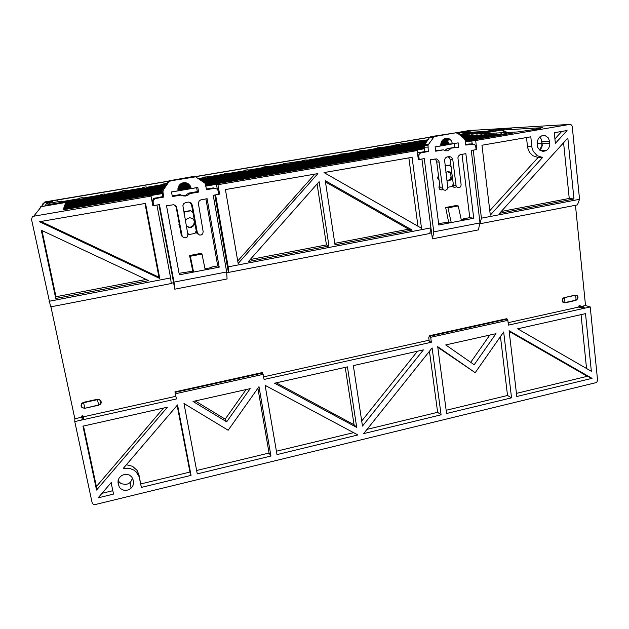 <?xml version="1.0" encoding="UTF-8"?>
<svg xmlns="http://www.w3.org/2000/svg" width="629" height="629" viewBox="0 0 629 629"><rect width="100%" height="100%" fill="white"/><g stroke="black" fill="none" stroke-linecap="round" stroke-linejoin="round"><path stroke-width="0.94" d="M39.438 209.001L40.665 206.776L44.816 205.958L47.434 202.365L48.087 205.282M484.857 131.508L502.642 128.497M584.821 308.171L583.091 306.818L582.674 307.306L583.531 308.454L590.254 306.96L597.542 380.058L597.094 381.74L595.954 382.652L95.278 504.568L93.273 504.316L92.133 502.799L74.757 421.572L83.476 419.629L83.295 416.06L82.155 415.808L81.684 416.563M111.6 484.77L111.341 482.419L98.163 497.846L113.55 494.119L111.6 484.77M123.394 468.322L129.574 468.346L133.765 470.012L136.084 471.821L139.127 476.696L141.376 487.389L191.027 475.367L177.575 404.927L123.394 468.322M133.041 479.636L131.713 476.829L129.197 474.911L124.849 474.345L121.664 475.524L119.203 477.914L118.126 480.493L118.032 482.679L119.266 487.003L120.642 488.647L123.567 490.14L126.964 490.235L129.157 489.496L131.453 487.805L132.955 485.549L133.537 482.986L133.041 479.636M503.066 128.465L499.858 128.969L499.906 129.409M579.938 305.859L578.939 305.977L578.845 307.015L583.531 308.454L508.452 325.146L507.784 319.831L506.4 318.746L429.41 335.729L430.684 337.341L507.878 320.279M444.672 150.535L447.227 148.625L458.706 147.241L458.171 142.893L452.424 143.876L451.63 141.195L450.293 139.552L448.508 138.514L445.474 138.372L442.045 140.747L440.976 143.16L440.905 145.842L435.111 146.84L435.669 151.212L443.414 149.875L445.623 150.787L447.423 150.779L451.032 148.562M206.524 189.054L213.231 187.914L215.44 188.307M417.459 152.816L424.693 151.55L428.286 151.526L427.995 145.032L434.277 136.556L455.86 132.798L457.888 133.403L464.312 138.671L465.138 140.314L465.735 145.079L474.14 144.12L475.626 145.834L476.153 149.6L476.727 149.482L476.137 149.482M465.672 144.513L469.313 143.994M152.989 205.306L152.265 201.021L153.641 198.481L162.927 196.547L163.831 197.026L162.903 191.924L163.273 189.934L168.627 182.174L170.656 180.814L195.643 176.828L204.991 183.22L206.627 189.659L214.803 188.275L217.186 189.125L218.121 190.556L218.813 194.306L213.231 195.281L226.668 271.94L173.966 282.13L159.483 204.614L153.728 205.612L153.059 201.925L153.445 200.101L155.096 198.615L163.831 197.026M564.386 297.423L562.876 298.366L562.177 300.678L562.892 302.242L564.952 302.832L563.364 302.195L562.499 300.552L563.034 298.712L564.472 297.753L564.976 302.533L575.826 300.151L575.991 297.887L575.338 295.386L576.518 295.481L577.634 296.699L577.516 298.744L575.81 300.206L576.848 299.947L578.012 297.242L577.658 296.11L576.376 295.087L564.425 297.619L575.252 295.048M83.531 402.324L81.66 403.433L80.968 406.019L82.061 407.734L84.797 408.307L99.964 404.675L101.159 402.992L101.01 400.972L99.571 399.525L97.424 399.297L99.61 399.989L100.601 401.011L100.679 403.275L99.421 404.628L98.596 404.942L97.503 399.674L83.61 402.709L84.718 407.985L83.177 407.93L81.581 406.625L81.526 404.337L83.531 402.324L97.424 399.297M452.361 185.917L454.099 187.481L456.339 186.868M439.734 185.17L438.861 187.143L439.537 189.14L441.259 189.966L443.075 189.282M196.059 231.047L196.484 232.879L197.993 234.098M180.971 233.32L181.16 235.372L182.536 236.74M181.561 195.289L185.571 195.281L188.684 193.134L189.872 193.567L198.646 192.057L197.821 187.442L191.255 188.566L190.43 186.098L188.488 183.927L185.822 182.772L182.937 182.842L181.152 183.574L179.061 185.539L177.999 188.22L178.093 190.823L171.458 191.955L172.315 196.594L181.16 195.069L183.409 195.941L185.634 195.996L187.741 195.32L189.872 193.567M189.683 202.208L191.546 204.708L194.408 220.575L192.671 218.554L189.856 217.72L187.19 218.546L185.39 220.693M186.373 226.078L188.834 227.462L191.554 227.313L193.842 225.677L194.856 223.059L196.492 232.14L199.432 235.034L201.131 235.018L202.695 233.886L203.191 231.653L198.292 202.963L199.228 200.965L200.667 199.928L207.138 198.701L219.222 267.136L205.196 269.825L201.956 254.061L201.123 253.361L189.581 255.531L192.749 271.185L179.084 273.316M197.349 232.722L192.419 205.329L191.177 203.073L188.865 202.035L185.689 202.467L183.825 203.654L182.882 205.659L187.937 234.829L187.175 236.968L185.107 237.951L183.165 237.369L182.072 235.789L176.513 206.776L175.121 205.329L173.423 204.739L166.567 205.769L179.359 274.787L205.196 269.825M185.752 182.756L188.22 184.376L190.052 188.189L191.255 188.566M195.053 176.765L193.158 176.545L168.847 180.861L162.479 189.337L162.007 191.051L162.376 193.598L150.323 195.658L151.054 196.114L33.762 216.203L32.346 216.879L31.505 219.419L50.627 306.905L171.277 283.537L170.608 277.908L49.023 301.283M164.366 186.585L65.33 203.544L164.114 186.955M163.454 187.898L64.881 204.81L163.186 188.283M162.078 191.987L63.403 209.04L162.148 192.364M162.046 190.634L63.922 207.554L162.007 191.019M162.51 189.274L64.417 206.147L162.321 189.659M162.974 188.582L64.653 205.471L162.699 188.975L163.611 189.353M162.211 189.958L64.174 206.839L162.101 190.343M162.007 191.31L63.663 208.285L162.03 191.688M162.203 192.663L63.128 209.811L162.274 193.064M163.917 187.238L65.109 204.166L163.658 187.607M164.806 185.956L65.542 202.931L164.562 186.31M543.44 151.4L543.841 150.441L543.928 151.369M537.355 140.66L537.441 146.321M539.462 149.883L541.884 146.062L541.663 139.693L542.261 145.574L541.357 148.09L539.682 150.072M539.666 136.98L541.663 139.693M549.667 141.439L548.244 137.798L545.233 135.699L541.616 135.825L538.463 138.309L537.064 142.516L537.748 147.335L539.918 150.26L543.197 151.4L546.577 150.417L548.606 148.397L549.832 145.055L549.667 141.439L542.143 141.643M465.334 141.745L475.658 140.511L569.858 124.377L571.635 124.998L572.256 126.429L579.521 199.299L481.452 218.153L473.26 150.103M542.568 157.509L537.166 155.701L533.25 151.243L532.016 147.689L530.774 136.823L482.003 145.252L490.274 215.087L542.568 157.509L538.094 157.478L489.755 210.684M555.289 142.303L555.36 143.42L567.051 130.549L554.298 132.75L555.289 142.303M526.457 137.57L527.629 147.76L529.461 152.32L532.739 155.693L538.094 157.478M476.153 149.6L471.255 150.449L480.021 222.933L433.806 231.873L424.229 158.618L419.197 159.499L418.757 156.047L419.221 154.207L420.628 152.933L428.286 151.526M444.632 138.647L447.282 140.526L448.603 143.978L452.424 143.876M455.475 132.837L430.802 136.658L429.379 137.767L424.583 144.749L424.331 148.766L413.78 150.567L417.153 150.535L217.925 184.659L216.486 184.336L206.005 186.129M438.594 223.617L448.674 222.139L451.229 222.619L438.775 225.009L430.33 159.797L436.502 158.933L438.924 160.851L442.674 188.433L443.94 190.052L445.529 190.304L447.093 189.353L447.769 187.442L444.514 159.782L445.411 157.973L446.826 156.983L449.656 156.519L451.457 157.226L452.794 159.68L450.199 159.64L452.047 174.406L451.174 172.991L449.491 171.882L447.502 171.733L445.882 172.385M461.977 154.278L469.761 217.65L473.731 218.302L465.83 153.602L460.011 154.758L458.683 155.882L457.951 157.682L461.159 184.832L460.719 186.585L459.532 187.654L457.275 187.552L456.104 185.972L452.794 159.68M228.335 272.168L226.692 272.491M429.41 335.729L428.742 337.797L429.19 341.122L431.345 342.286L264.101 379.476L262.427 372.541L174.909 391.836L176.435 398.959L83.476 419.629L83.162 418.175L82.21 417.939L81.801 419.999M174.909 391.836L176.435 398.959M174.587 205.046L176.214 207.413L179.32 224.317M192.23 218.294L193.653 219.694L194.4 221.55L193.543 225.292L190.241 227.281L186.923 226.566M434.56 159.058L436.039 160.191L436.723 161.716L440.072 187.772L442.588 188.008M446.96 180.845L448.658 180.908L450.506 180.075L452.345 176.757L453.25 183.951L452.094 186.514L447.762 187.308M448.013 156.707L449.483 157.84L450.199 159.64M447.785 171.686L450.026 173.006L451.15 176.206L449.892 179.422L447.054 180.869M457.197 133.026L459.139 132.923L459.469 133.631L459.681 132.884L476.082 130.117L502.225 128.52M44.195 202.845L44.934 201.917L168.43 181.128M58.135 201.728L57.766 199.92L52.215 201.068L51.924 202.404L47.639 203.128M141.376 487.389L138.907 474.738L137.051 470.343L132.522 466.333L126.437 464.752M132.577 478.221L130.494 482.215L128.638 483.599L125.863 484.519L121.224 483.74L119.125 481.987L118.166 480.304M223.916 174.249L224.16 173.698L225.842 173.926L208.867 176.788L204.126 177.079L203.93 177.63M61.611 201.673L61.493 201.154L61.233 201.736L79.553 198.638L79.592 198.111L83.052 197.522L83.052 198.049L101.104 194.998L100.876 194.51L100.907 195.029M83.114 198.041L83.052 197.522M121.932 191.483L121.947 190.949L122.427 191.397L104.563 194.416L104.304 193.936L100.884 194.51M142.736 187.969L142.799 187.434L143.538 187.827L125.855 190.815L125.344 190.383L121.955 190.957M163.343 184.486L163.454 183.943L164.428 184.297L146.927 187.253L146.172 186.868L142.814 187.434M224.191 173.698L229.098 173.376L245.908 170.538L244.028 170.349L247.221 169.806L249.131 169.987L265.768 167.18L263.669 167.031L266.83 166.496L268.96 166.638L285.432 163.855L283.121 163.744L304.908 160.568L302.384 160.497L305.482 159.97L308.037 160.041L324.187 157.305L321.458 157.274L327.284 156.786L343.277 154.081L340.352 154.081L346.351 153.562L362.186 150.889L359.065 150.929L362.068 150.417L365.221 150.378L380.907 147.729L377.597 147.799L383.918 147.217L399.454 144.591L395.948 144.701L398.904 144.198L417.821 141.486L414.024 141.643L413.442 142.225M395.948 144.701L395.303 145.291M377.597 147.799L376.983 148.389M359.065 150.929L358.491 151.51M340.352 154.081L339.825 154.663M321.458 157.274L320.971 157.848M302.384 160.497L301.944 161.063M283.121 163.744L282.72 164.311M263.669 167.031L263.315 167.597M244.028 170.349L243.714 170.907M455.199 132.853L468.809 130.565L475.925 130.148M98.667 405.257L84.797 408.307M42.513 205.101L42.945 203.615L44.313 202.892M45.036 201.901L42.906 203.717L42.528 205.078M33.762 216.203L41.333 206.603L165.01 185.665M200.297 179.69L426.926 141.321M460.617 135.612L494.897 129.81L511.322 128.277L499.858 128.969M431.345 342.286L430.684 337.341M362.501 426.061L423.427 349.889L353.325 365.583L362.501 426.061M276.964 454.57L357.885 434.985L265.1 385.333L276.964 454.57M432.107 347.947L363.641 433.593L441.094 414.849L432.107 347.947M474.203 364.718L495.951 333.653L445.709 344.896L474.203 364.718M475.202 372.651L437.713 346.689L446.606 413.512L511.526 397.803L503.711 331.915L475.202 372.651L437.792 347.263M226.668 421.855L250.169 388.675L193.056 401.459L226.668 421.855L225.206 419.126L195.297 400.956M228.185 430.205L183.951 403.496L197.286 473.857L270.95 456.025L258.975 386.701L228.185 430.205M592.031 378.32L509.105 330.705L516.834 396.522L592.031 378.32L587.344 376.26L516.464 393.353M517.659 328.794L591.323 371.299L585.505 313.604L517.659 328.794M96.512 490.07L167.385 407.207L82.926 426.108L96.512 490.07L96.363 486.555L83.508 425.982M274.519 383.218L356.729 427.445L347.467 366.888L274.519 383.218M590.254 306.96L585.513 305.537L575.425 205.274M481.452 218.153L479.951 223.767L577.406 204.889L579.521 199.299M544.942 151.172L544.863 150.433M585.513 305.537L581.794 306.362M443.414 149.875L435.59 150.63M454.366 143.538L435.119 146.919M454.374 143.624L454.83 147.312L447.227 148.625M205.895 198.921L217.744 265.91L210.699 267.262L210.778 267.726M216.486 184.336L217.351 189.274M424.331 148.766L424.693 151.55M469.761 217.65L463.565 218.837L463.62 219.277M471.75 140.644L472.143 143.915M578.845 307.015L508.161 322.677M429.064 340.21L263.653 376.873M175.633 396.38L83.468 416.815M81.817 417.176L74.843 418.725L50.925 306.842M162.376 193.598L162.927 196.547M193.032 212.932L190.548 210.566L184.454 211.643L183.951 212.783M179.186 223.586L178.856 224.333L179.43 224.915M187.694 233.343L188.944 234.515L187.67 233.217M438.515 175.648L437.485 177.928L439.042 179.752M445.065 165.883L449.405 165.12L445.033 165.639M473.731 218.302L461.419 220.661L458.211 205.935L455.758 205.597L445.623 207.491L448.674 222.139M181.16 195.069L180.075 194.613L172.197 195.973M196.657 187.646L171.473 192.042M196.665 187.725L197.364 191.633L188.684 193.134M194.408 220.575L194.856 223.059M184.085 213.514L184.816 211.847L184.454 211.643M190.933 210.77L184.816 211.847M196.232 230.67L195.021 233.406L188.944 234.515M192.749 271.185L193.567 272.058L190.335 256.247L189.581 255.531M173.966 282.13L174.799 289.167L173.58 282.775L171.237 283.223M151.054 196.114L152.871 205.746L153.728 205.612L153.201 205.274M476.09 134.04L498.553 130.234L476.09 134.04M471.687 134.268L493.922 130.502L471.687 134.268M180.256 184.211L186.585 183.141M201.579 180.602L426.092 142.524M443.036 139.646L445.78 139.182M461.694 136.485L468.44 135.337L461.395 136.241M426.328 142.185L201.217 180.342M186.105 182.905L180.79 183.802M179.029 185.586L187.914 184.077M202.892 181.537L425.235 143.766M441.92 140.927L446.897 140.086M462.802 137.381L477.403 134.897L462.488 137.122M449.924 139.253L442.179 140.574M425.487 143.404L202.514 181.27M187.584 183.802L179.304 185.209M177.921 189.675L189.958 187.615M205.785 184.91L424.182 147.603M440.811 144.756L448.54 143.436M465.193 140.597L506.99 133.45L465.122 140.243M448.469 143.082L440.811 144.395M424.135 147.241L205.691 184.533M189.864 187.238L177.913 189.282M177.983 188.291L189.533 186.326M205.282 183.637L424.111 146.329M440.913 143.459L448.218 142.217M464.8 139.386L496.643 133.961L464.619 139.072M448.092 141.895L440.992 143.097M424.158 145.967L205.054 183.306M189.368 185.98L178.054 187.906M178.337 186.939L188.857 185.146M204.276 182.52L424.433 145.055M441.275 142.185L447.675 141.1M463.966 138.325L486.799 134.441L463.636 138.058M447.486 140.802L441.424 141.832M424.614 144.694L203.875 182.237M188.621 184.832L178.494 186.554M178.636 186.263L188.425 184.596M203.576 182.025L424.795 144.411L428.396 144.293M441.558 141.556L447.321 140.582M463.376 137.845L482.05 134.677L463.054 137.586M450.482 139.717L441.747 141.203M425.047 144.041L203.191 181.75M188.142 184.305L178.84 185.885M178.125 187.615L189.227 185.72M204.85 183.063L424.221 145.692M441.063 142.822L447.974 141.643M464.446 138.836L491.666 134.205L464.194 138.545M447.817 141.336L441.173 142.469M428.168 144.678L424.834 145.244M424.323 145.33L204.551 182.748M189.03 185.39L178.235 187.23M177.921 188.975L189.777 186.955M205.589 184.258L424.103 146.958M440.827 144.104L448.406 142.814M465.043 139.976L501.753 133.71L464.917 139.638M448.304 142.476L440.874 143.742M424.095 146.604L205.431 183.904M189.643 186.593L177.944 188.59M177.999 190.375L190.304 188.268M205.911 185.594L424.268 148.255M440.85 145.417L449.397 143.955M465.271 141.242L512.352 133.191L465.224 140.872M448.579 143.719L440.819 145.047M424.221 147.886L205.84 185.209M190.013 187.914L177.944 189.974M179.548 184.91L187.308 183.589M202.224 181.058L425.676 143.137M442.399 140.298L446.393 139.614M462.244 136.925L472.874 135.125L461.93 136.674M449.232 138.828L442.737 139.929M425.912 142.783L201.854 180.798M186.923 183.33L179.918 184.517M181.333 183.471L185.641 182.74M200.942 180.146L426.509 141.926M444.011 138.954L445.01 138.789M461.159 136.053L464.108 135.549L460.868 135.809M426.737 141.596L200.588 179.894M184.328 182.654L182.544 182.953M542.442 127.703L501.95 130.038L479.329 133.875L517.887 131.901L540.476 128.544L536.089 128.788L542.442 127.703M507.289 132.444L501.95 130.038L504.702 132.577M536.136 129.283L536.089 128.788M475.658 140.511L476.727 149.482M573.955 199.031L567.806 138.089L499.552 213.302L573.955 199.031L569.245 198.45L563.576 142.752M561.728 131.469L554.935 138.938M569.245 198.45L501.219 211.478M461.214 219.741L464.823 219.049L463.565 218.837M433.806 231.873L432.461 238.871L431.557 232.832L429.851 233.162M419.197 159.499L418.332 159.483M454.83 147.312L458.706 147.241M445.623 207.491L448.021 207.845L451.229 222.619L461.419 220.661M432.461 238.871L478.315 229.923L480.021 222.933M431.557 232.832L430.928 228.028M218.813 194.282L219.576 194.157L218.743 193.913M217.925 184.659L219.576 194.157M417.153 150.535L418.356 159.617L419.087 159.491M421.933 159.019L430.959 227.863L228.193 266.838L215.613 194.864M412.066 157.336L324.045 172.55L421.509 228.28L412.066 157.336M412.137 230.08L325.272 180.657L335.013 244.878L412.137 230.08L408.63 229.2L325.46 181.915M328.975 246.033L319.139 181.734L248.431 261.491L328.975 246.033L326.443 244.94L317.095 184.038M238.179 263.457L317.897 173.612L225.434 189.596L238.179 263.457M314.815 174.147L237.754 260.972M417.971 226.251L408.819 157.903M334.777 243.337L408.63 229.2M326.443 244.94L250.153 259.541M204.991 268.835L211.147 267.655L210.699 267.262M217.744 265.91L219.222 267.136M228.193 266.838L228.382 272.428L214.835 194.998M228.429 272.467L429.788 233.477L430.959 227.863M174.799 289.167L227.038 278.969L226.668 271.94M173.58 282.775L158.988 204.7M156.959 205.054L170.608 277.908M55.745 298.461L148.703 280.62L41.247 230.198L55.745 298.461L56.005 296.715L146.203 279.449M39.454 221.746L159.758 278.505L145.511 203.411L39.454 221.746M158.673 277.059L159.758 278.505L158.673 277.059L40.964 221.479M158.901 277.012L144.953 203.505M56.005 296.715L41.954 230.528M153.24 205.266L152.792 205.345M74.843 418.725L74.757 421.572M201.956 254.061L190.335 256.247M197.364 191.633L198.646 192.057M179.407 224.797L181.262 234.908L182.009 235.521M178.856 224.333L179.202 224.584M458.211 205.935L448.021 207.845M438.845 178.211L438.79 177.755M438.672 178.007L437.485 177.928M449.405 165.12L451.142 167.18M453.25 183.951L453.423 185.343L456.025 185.563M452.047 174.406L452.345 176.757M484.857 131.461L459.681 132.884M57.766 199.92L168.179 181.325M195.226 176.773L429.843 137.271M499.67 129.031L499.717 129.425M417.522 351.21L361.722 420.943M276.39 451.237L353.506 432.642M429.418 351.304L437.658 412.349L367.006 429.387M437.658 412.349L441.094 414.849M489.842 335.021L470.736 362.304M500.448 336.57L507.493 395.515L446.173 410.297M511.526 397.803L507.493 395.515M246.128 389.579L225.206 419.126M257.866 388.274L269.063 453.006L196.649 470.468M270.95 456.025L269.063 453.006M509.183 331.404L587.344 376.26M581.062 314.602L586.558 368.547M163.516 408.072L96.363 486.555M112.835 490.683L102.063 493.278M191.027 475.367L189.919 472.088L177.174 405.391M140.77 483.945L189.919 472.088M356.729 427.445L354.041 424.764L276.186 382.849M354.041 424.764L345.235 367.391M118.614 481.24L118.307 479.785M119.078 481.932L118.519 479.212M482.467 131.917L476.892 132.176L459.917 135.046L476.892 132.176L471.003 132.507L459.241 134.488M427.468 140.534L199.464 179.1L427.468 140.534M165.057 185.602L48.001 205.416L48.535 204.622L165.592 184.824L48.535 204.622L49.51 203.191L61.493 201.162M198.654 178.518L205.581 177.347L204.15 177.079M414.134 141.627L427.995 139.772M482.467 131.862L460.57 135.573M426.965 141.258L200.234 179.642M445.867 150.158L445.395 150.197M263.221 374.349L175.444 393.746M583.091 306.818L579.506 305.725M579.246 305.788L582.831 306.881M582.926 307.723L578.79 306.457M575.802 300.45L564.952 302.832M192.419 205.329L191.593 204.944M152.32 201.767L153.106 202.302M155.009 197.915L155.827 198.402M162.07 191.947L162.966 192.372M569.858 124.377L502.697 128.489M537.669 143.577L542.064 143.475M542.332 143.428L549.856 143.255M531.819 146.423L527.432 146.51M417.923 156.362L418.788 156.362M417.766 152.745L421.296 152.729M424.127 147.202L427.72 147.131M435.229 136.249L431.557 136.438M468.566 144.01L472.576 143.907M432.901 137.767L429.261 137.94M193.017 176.568L194.243 176.82M171.096 180.712L170.113 180.421M212.987 187.945L214.434 188.323M168.493 182.363L167.534 182.048M82.21 415.793L82.21 417.939M82.548 417.868L82.548 415.722M83.343 416.194L83.343 418.67M430.15 336.114L507.289 319.092M262.82 373.028L175.121 392.378M176.969 208.034L176.262 207.633M439.27 162.046L436.762 161.991M67.232 208.584L67.154 208.191M66.933 208.946L67.02 209.347M194.825 176.686L430.071 137.083M44.313 202.821L51.79 201.555L44.313 202.821M47.434 202.365L44.25 202.9L41.38 206.54M52.482 202.687L52.152 201.099M138.907 474.738L139.496 478.087M118.496 485.022L118.055 480.918M117.985 481.948L118.126 483.214M166.575 183.424L163.469 183.951M583.366 306.842L579.726 305.733M546.577 150.417L540.225 150.473M418.914 154.883L417.727 154.883M424.355 145.26L427.948 145.165M82.022 418.026L82.022 415.863M181.757 195.352L182.866 195.808M185.893 182.787L186.766 183.023M189.305 227.549L188.928 227.289M451.119 179.509L449.892 179.422M131.06 488.19L130.227 482.459"/></g></svg>
